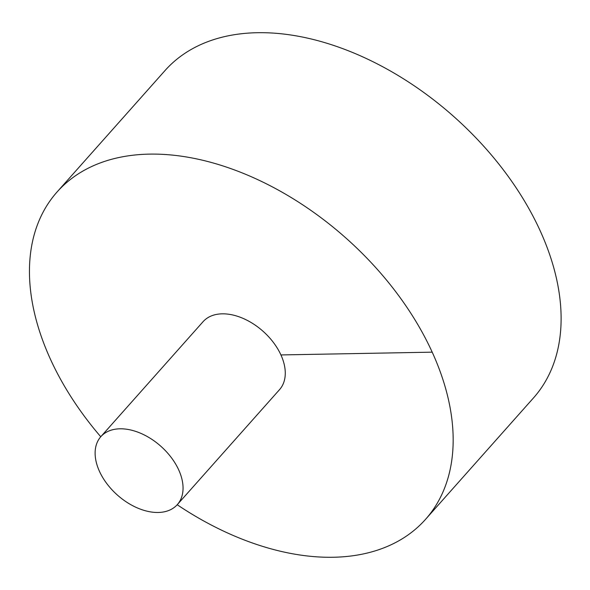 <?xml version="1.0" encoding="UTF-8"?>
<svg xmlns="http://www.w3.org/2000/svg" width="590" height="590" viewBox="0 0 590 590"><rect width="100%" height="100%" fill="white"/><g stroke="black" fill="none" stroke-linecap="round" stroke-linejoin="round"><path stroke-width="0.89" d="M177.207 504.738A246.443 157.419 -138.4 0 0 333.173 557.262A246.443 157.419 -138.4 0 0 425.478 519.414L533.426 397.999A246.443 157.419 -138.4 0 0 453.85 116.606A246.443 157.419 -138.4 0 0 165.075 70.498L57.127 191.912A246.443 157.419 -138.4 0 0 100.757 436.762M425.478 519.414A246.443 157.419 -138.4 0 0 345.902 238.021A246.443 157.419 -138.4 0 0 57.127 191.912M177.31 504.62L279.527 389.651A51.146 32.671 -138.4 0 0 263.015 331.248A51.146 32.671 -138.4 0 0 203.078 321.675L100.861 436.644A51.146 32.671 -138.4 0 0 106.967 483.807A51.146 32.671 -138.4 0 0 158.15 512.474A51.146 32.671 -138.4 0 0 177.31 504.62A51.146 32.671 -138.4 0 0 160.797 446.217A51.146 32.671 -138.4 0 0 100.861 436.644M432.146 352.164L280.914 354.937"/></g></svg>
